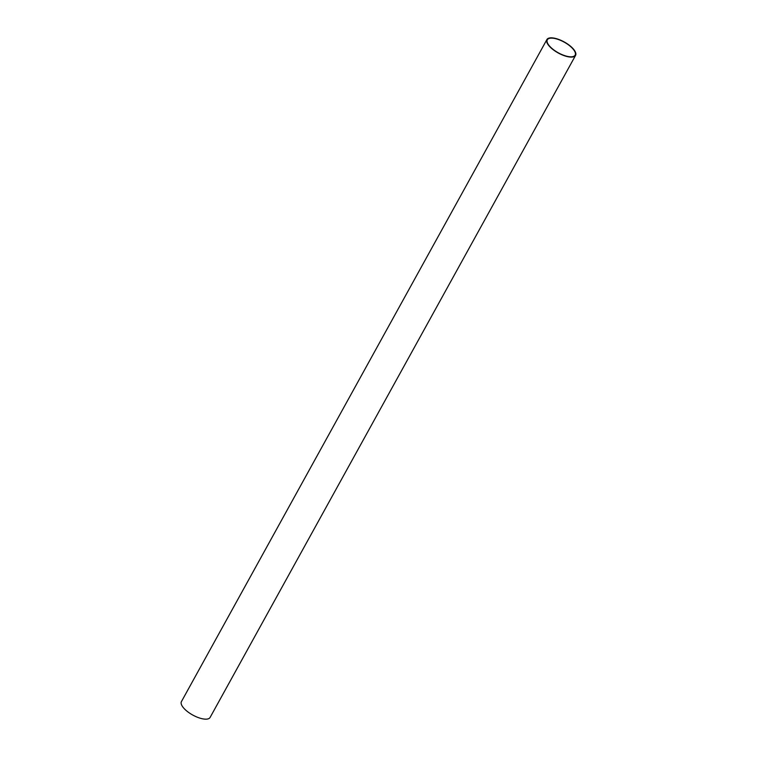 <?xml version="1.0" encoding="UTF-8"?>
<svg xmlns="http://www.w3.org/2000/svg" width="757" height="757" viewBox="0 0 757 757"><rect width="100%" height="100%" fill="white"/><g stroke="black" fill="none" stroke-linecap="round" stroke-linejoin="round"><path stroke-width="1.14" d="M546.904 39.553L181.425 701.616A16.38 6.283 28.9 0 0 181.652 705.06A16.38 6.283 28.9 0 0 196.233 716.756A16.38 6.283 28.9 0 0 210.096 717.447L575.575 55.384A16.38 6.283 -151.1 0 1 561.703 54.693A16.38 6.283 -151.1 0 1 547.122 42.998A16.38 6.283 -151.1 0 1 546.904 39.553A16.38 6.283 -151.1 0 1 560.767 40.244A16.38 6.283 -151.1 0 1 575.348 51.94A16.38 6.283 -151.1 0 1 575.575 55.384M547.548 43.13A15.888 6.094 28.9 0 0 561.694 54.476A15.888 6.094 28.9 0 0 575.15 55.147A15.888 6.094 28.9 0 0 574.932 51.807A15.888 6.094 28.9 0 0 560.786 40.462A15.888 6.094 28.9 0 0 547.33 39.79A15.888 6.094 28.9 0 0 547.548 43.13"/></g></svg>
